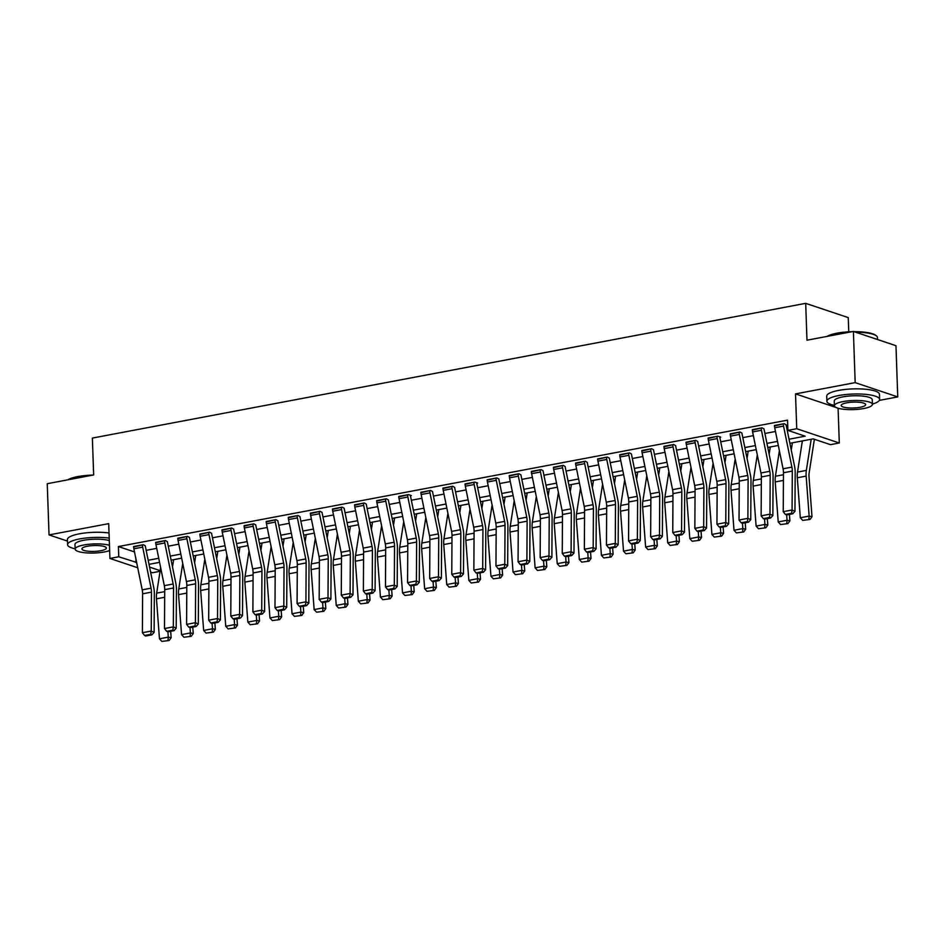 <?xml version="1.0" encoding="UTF-8"?>
<svg xmlns="http://www.w3.org/2000/svg" width="945" height="945" viewBox="0 0 945 945"><rect width="100%" height="100%" fill="white"/><g stroke="black" fill="none" stroke-linecap="round" stroke-linejoin="round"><path stroke-width="1.42" d="M160.059 571.288L152.488 572.729L150.598 572.091M848.764 331.813L848.267 317.614L805.695 303.345L92.374 438.078L93.661 474.945L47.25 483.71L49.034 534.905L67.473 541.083M805.695 303.345L806.983 340.2L853.394 331.435L895.966 345.705L897.75 396.912L855.178 382.63L795.513 393.9L796.729 428.723L839.302 442.992L830.466 444.658L813.208 438.882L789.866 443.288M879.346 400.385L897.75 396.912M838.085 408.24L839.302 442.992M853.394 331.435L855.178 382.63M789.04 439.224L805.152 436.177L787.894 430.388L787.528 420.147L118.397 546.541L134.497 551.939M146.168 550.344L156.716 548.348M168.269 546.163L178.818 544.178M190.37 541.993L200.907 539.997M212.46 537.823L223.008 535.827M234.561 533.641L245.109 531.657M256.662 529.472L267.211 527.475M278.763 525.302L289.3 523.306M300.853 521.12L311.401 519.136M322.954 516.95L333.502 514.954M345.055 512.781L355.603 510.784M367.144 508.599L377.693 506.614M389.245 504.429L399.794 502.433M411.347 500.248L421.895 498.263M433.448 496.078L443.996 494.081M455.537 491.908L466.086 489.912M477.638 487.726L488.187 485.742M499.74 483.556L510.288 481.56M521.841 479.387L532.389 477.39M543.93 475.205L554.479 473.221M566.031 471.035L576.58 469.039M588.133 466.865L598.681 464.869M610.234 462.684L620.782 460.699M632.323 458.514L642.872 456.518M654.424 454.344L664.973 452.348M676.525 450.163L687.074 448.166M698.627 445.993L709.163 443.996M720.716 441.811L731.265 439.827M742.817 437.641L753.366 435.645M764.918 433.471L775.467 431.475M787.02 429.29L787.846 429.136M783.547 426.089L774.711 427.754A7.383 3.863 79.3 0 1 774.439 425.486L783.275 423.821A7.383 3.863 79.3 0 0 783.547 426.089L791.898 467.125A10.549 5.516 -100.7 0 1 792.3 471.094L792.075 510.005L794.958 511.328L795.182 472.417A15.829 8.281 79.3 0 0 794.591 466.464L786.228 425.427A2.114 1.099 -100.7 0 1 786.145 424.777L784.161 423.655L774.463 425.959M761.446 430.258L752.61 431.924A7.383 3.863 79.3 0 1 752.338 429.668L761.174 427.99A7.383 3.863 79.3 0 0 761.446 430.258L769.809 471.295A10.549 5.516 -100.7 0 1 770.199 475.264L769.974 514.174L772.856 515.509L773.081 476.599A15.829 8.281 79.3 0 0 772.49 470.645L764.127 429.609A2.114 1.099 -100.7 0 1 764.056 428.959L762.06 427.825L752.362 430.129M739.344 434.428L730.509 436.106A7.383 3.863 79.3 0 1 730.237 433.838L739.073 432.172A7.383 3.863 79.3 0 0 739.344 434.428L747.708 475.465A10.549 5.516 -100.7 0 1 748.109 479.434L747.885 518.344L750.755 519.679L750.991 480.769A15.829 8.281 79.3 0 0 750.389 474.815L742.026 433.779A2.114 1.099 -100.7 0 1 741.955 433.129L739.959 431.995L730.261 434.31M717.255 438.61L708.407 440.276A7.383 3.863 79.3 0 1 708.136 438.007L716.983 436.342A7.383 3.863 79.3 0 0 717.255 438.61L725.606 479.647A10.549 5.516 -100.7 0 1 726.008 483.616L725.784 522.526L728.666 523.849L728.89 484.939A15.829 8.281 79.3 0 0 728.288 478.997L719.936 437.948A2.114 1.099 -100.7 0 1 719.854 437.311L720.74 437.133L717.857 436.177L708.159 438.48M695.154 442.78L686.318 444.445A7.383 3.863 79.3 0 1 686.046 442.189L694.882 440.512A7.383 3.863 79.3 0 0 695.154 442.78L703.505 483.816A10.549 5.516 -100.7 0 1 703.907 487.785L703.682 526.696L706.565 528.031L706.789 489.12A15.829 8.281 79.3 0 0 706.198 483.167L697.835 442.13A2.114 1.099 -100.7 0 1 697.753 441.48L695.768 440.346L686.07 442.662M673.053 446.95L664.217 448.627A7.383 3.863 79.3 0 1 663.945 446.359L672.781 444.693A7.383 3.863 79.3 0 0 673.053 446.95L681.416 487.998A10.549 5.516 -100.7 0 1 681.806 491.955L681.581 530.866L684.464 532.2L684.688 493.29A15.829 8.281 79.3 0 0 684.097 487.336L675.734 446.3A2.114 1.099 -100.7 0 1 675.663 445.65L673.667 444.516L663.969 446.831M650.951 451.131L642.116 452.797A7.383 3.863 79.3 0 1 641.844 450.529L650.68 448.863A7.383 3.863 79.3 0 0 650.951 451.131L659.315 492.168A10.549 5.516 -100.7 0 1 659.716 496.137L659.492 535.047L662.374 536.382L662.599 497.472A15.829 8.281 79.3 0 0 661.996 491.518L653.633 450.47A2.114 1.099 -100.7 0 1 653.562 449.832L651.566 448.698L641.868 451.001M628.862 455.301L620.014 456.967A7.383 3.863 79.3 0 1 619.743 454.71L628.59 453.033A7.383 3.863 79.3 0 0 628.862 455.301L637.214 496.338A10.549 5.516 -100.7 0 1 637.615 500.307L637.391 539.217L640.273 540.552L640.497 501.641A15.829 8.281 79.3 0 0 639.895 495.688L631.543 454.651A2.114 1.099 -100.7 0 1 631.461 454.002L629.476 452.868L619.778 455.183M606.761 459.471L597.925 461.148A7.383 3.863 79.3 0 1 597.653 458.88L606.489 457.215A7.383 3.863 79.3 0 0 606.761 459.471L615.112 500.519A10.549 5.516 -100.7 0 1 615.514 504.488L615.289 543.399L618.172 544.722L618.396 505.811A15.829 8.281 79.3 0 0 617.806 499.858L609.442 458.821A2.114 1.099 -100.7 0 1 609.36 458.171L607.375 457.049L597.677 459.353M584.66 463.652L575.824 465.318A7.383 3.863 79.3 0 1 575.552 463.05L584.388 461.384A7.383 3.863 79.3 0 0 584.66 463.652L593.023 504.689A10.549 5.516 -100.7 0 1 593.413 508.658L593.188 547.568L596.071 548.903L596.295 509.993A15.829 8.281 79.3 0 0 595.704 504.039L587.341 462.991A2.114 1.099 -100.7 0 1 587.27 462.353L585.274 461.219L575.576 463.522M562.558 467.822L553.723 469.488A7.383 3.863 79.3 0 1 553.451 467.232L562.287 465.554A7.383 3.863 79.3 0 0 562.558 467.822L570.922 508.859A10.549 5.516 -100.7 0 1 571.323 512.828L571.099 551.738L573.981 553.073L574.206 514.163A15.829 8.281 79.3 0 0 573.603 508.209L565.252 467.173A2.114 1.099 -100.7 0 1 565.169 466.523L563.173 465.389L553.475 467.704M540.469 471.992L531.622 473.669A7.383 3.863 79.3 0 1 531.35 471.401L540.197 469.736A7.383 3.863 79.3 0 0 540.469 471.992L548.821 513.04A10.549 5.516 -100.7 0 1 549.222 517.01L548.998 555.92L551.88 557.243L552.104 518.332A15.829 8.281 79.3 0 0 551.502 512.379L543.151 471.342A2.114 1.099 -100.7 0 1 543.068 470.693L541.083 469.57L531.385 471.874M518.368 476.174L509.532 477.839A7.383 3.863 79.3 0 1 509.26 475.583L518.096 473.906A7.383 3.863 79.3 0 0 518.368 476.174L526.731 517.21A10.549 5.516 -100.7 0 1 527.121 521.179L526.897 560.09L529.779 561.424L530.003 522.514A15.829 8.281 79.3 0 0 529.413 516.561L521.049 475.524A2.114 1.099 -100.7 0 1 520.967 474.874L518.982 473.74L509.284 476.044M496.267 480.343L487.431 482.021A7.383 3.863 79.3 0 1 487.159 479.753L495.995 478.087A7.383 3.863 79.3 0 0 496.267 480.343L504.63 521.38A10.549 5.516 -100.7 0 1 505.02 525.349L504.795 564.26L507.678 565.594L507.902 526.684A15.829 8.281 79.3 0 0 507.311 520.73L498.948 479.694A2.114 1.099 -100.7 0 1 498.877 479.044L496.881 477.91L487.183 480.225M474.166 484.525L465.33 486.191A7.383 3.863 79.3 0 1 465.058 483.923L473.906 482.257A7.383 3.863 79.3 0 0 474.166 484.525L482.529 525.562A10.549 5.516 -100.7 0 1 482.93 529.531L482.706 568.441L485.588 569.764L485.813 530.854A15.829 8.281 79.3 0 0 485.21 524.9L476.859 483.864A2.114 1.099 -100.7 0 1 476.776 483.226L477.662 483.049L474.78 482.092L465.082 484.395M452.076 488.695L443.229 490.36A7.383 3.863 79.3 0 1 442.957 488.104L451.804 486.427A7.383 3.863 79.3 0 0 452.076 488.695L460.428 529.732A10.549 5.516 -100.7 0 1 460.829 533.701L460.605 572.611L463.487 573.946L463.711 535.035A15.829 8.281 79.3 0 0 463.109 529.082L454.758 488.045A2.114 1.099 -100.7 0 1 454.675 487.396L452.69 486.262L442.992 488.577M429.975 492.865L421.139 494.542A7.383 3.863 79.3 0 1 420.868 492.274L429.703 490.609A7.383 3.863 79.3 0 0 429.975 492.865L438.338 533.901A10.549 5.516 -100.7 0 1 438.728 537.87L438.504 576.781L441.386 578.116L441.61 539.205A15.829 8.281 79.3 0 0 441.02 533.252L432.656 492.215A2.114 1.099 -100.7 0 1 432.586 491.565L430.589 490.431L420.891 492.747M407.874 497.046L399.038 498.712A7.383 3.863 79.3 0 1 398.766 496.444L407.602 494.778A7.383 3.863 79.3 0 0 407.874 497.046L416.237 538.083A10.549 5.516 -100.7 0 1 416.639 542.052L416.402 580.962L419.285 582.285L419.509 543.375A15.829 8.281 79.3 0 0 418.918 537.433L410.555 496.385A2.114 1.099 -100.7 0 1 410.484 495.747L411.37 495.57L408.488 494.613L398.79 496.916M385.773 501.216L376.937 502.882A7.383 3.863 79.3 0 1 376.665 500.626L385.513 498.948A7.383 3.863 79.3 0 0 385.773 501.216L394.136 542.253A10.549 5.516 -100.7 0 1 394.537 546.222L394.313 585.132L397.195 586.467L397.42 547.557A15.829 8.281 79.3 0 0 396.817 541.603L388.466 500.566A2.114 1.099 -100.7 0 1 388.383 499.917L386.387 498.783L376.689 501.098M363.683 505.386L354.836 507.063A7.383 3.863 79.3 0 1 354.576 504.795L363.412 503.13A7.383 3.863 79.3 0 0 363.683 505.386L372.035 546.434A10.549 5.516 -100.7 0 1 372.436 550.403L372.212 589.314L375.094 590.637L375.319 551.726A15.829 8.281 79.3 0 0 374.716 545.773L366.365 504.736A2.114 1.099 -100.7 0 1 366.282 504.087L364.297 502.964L354.599 505.268M341.582 509.568L332.746 511.233A7.383 3.863 79.3 0 1 332.475 508.965L341.31 507.3A7.383 3.863 79.3 0 0 341.582 509.568L349.945 550.604A10.549 5.516 -100.7 0 1 350.335 554.573L350.111 593.484L352.993 594.818L353.217 555.908A15.829 8.281 79.3 0 0 352.627 549.955L344.263 508.906A2.114 1.099 -100.7 0 1 344.193 508.268L342.196 507.134L332.498 509.438M319.481 513.737L310.645 515.403A7.383 3.863 79.3 0 1 310.373 513.147L319.209 511.469A7.383 3.863 79.3 0 0 319.481 513.737L327.844 554.774A10.549 5.516 -100.7 0 1 328.246 558.743L328.01 597.653L330.892 598.988L331.128 560.078A15.829 8.281 79.3 0 0 330.526 554.124L322.162 513.088A2.114 1.099 -100.7 0 1 322.091 512.438L320.095 511.304L310.397 513.619M297.391 517.907L288.544 519.585A7.383 3.863 79.3 0 1 288.272 517.317L297.12 515.651A7.383 3.863 79.3 0 0 297.391 517.907L305.743 558.956A10.549 5.516 -100.7 0 1 306.145 562.925L305.92 601.835L308.802 603.158L309.027 564.248A15.829 8.281 79.3 0 0 308.424 558.294L300.073 517.258A2.114 1.099 -100.7 0 1 299.99 516.608L297.994 515.486L288.296 517.789M275.29 522.089L266.443 523.754A7.383 3.863 79.3 0 1 266.183 521.486L275.019 519.821A7.383 3.863 79.3 0 0 275.29 522.089L283.642 563.125A10.549 5.516 -100.7 0 1 284.043 567.094L283.819 606.005L286.701 607.34L286.926 568.429A15.829 8.281 79.3 0 0 286.335 562.476L277.972 521.439A2.114 1.099 -100.7 0 1 277.889 520.789L275.905 519.655L266.207 521.959M253.189 526.259L244.353 527.936A7.383 3.863 79.3 0 1 244.082 525.668L252.917 523.991A7.383 3.863 79.3 0 0 253.189 526.259L261.552 567.295A10.549 5.516 -100.7 0 1 261.942 571.264L261.718 610.175L264.6 611.509L264.824 572.599A15.829 8.281 79.3 0 0 264.234 566.646L255.871 525.609A2.114 1.099 -100.7 0 1 255.8 524.959L253.803 523.825L244.105 526.141M231.088 530.44L222.252 532.106A7.383 3.863 79.3 0 1 221.98 529.838L230.816 528.172A7.383 3.863 79.3 0 0 231.088 530.44L239.451 571.477A10.549 5.516 -100.7 0 1 239.853 575.446L239.617 614.356L242.499 615.679L242.735 576.769A15.829 8.281 79.3 0 0 242.133 570.815L233.769 529.779A2.114 1.099 -100.7 0 1 233.698 529.129L231.702 528.007L222.004 530.31M208.999 534.61L200.151 536.276A7.383 3.863 79.3 0 1 199.879 534.019L208.727 532.342A7.383 3.863 79.3 0 0 208.999 534.61L217.35 575.647A10.549 5.516 -100.7 0 1 217.752 579.616L217.527 618.526L220.409 619.861L220.634 580.951A15.829 8.281 79.3 0 0 220.031 574.997L211.68 533.96A2.114 1.099 -100.7 0 1 211.597 533.311L209.601 532.177L199.903 534.48M186.897 538.78L178.062 540.457A7.383 3.863 79.3 0 1 177.79 538.189L186.626 536.524A7.383 3.863 79.3 0 0 186.897 538.78L195.249 579.817A10.549 5.516 -100.7 0 1 195.65 583.786L195.426 622.696L198.308 624.031L198.533 585.12A15.829 8.281 79.3 0 0 197.942 579.167L189.579 538.13A2.114 1.099 -100.7 0 1 189.496 537.481L187.512 536.347L177.814 538.662M164.796 542.962L155.96 544.627A7.383 3.863 79.3 0 1 155.689 542.359L164.524 540.694A7.383 3.863 79.3 0 0 164.796 542.962L173.159 583.998A10.549 5.516 -100.7 0 1 173.549 587.967L173.325 626.878L176.207 628.201L176.431 589.29A15.829 8.281 79.3 0 0 175.841 583.348L167.478 542.3A2.114 1.099 -100.7 0 1 167.407 541.662L165.41 540.528L155.712 542.832M142.695 547.131L133.859 548.797A7.383 3.863 79.3 0 1 133.588 546.541L142.423 544.863A7.383 3.863 79.3 0 0 142.695 547.131L151.058 588.168A10.549 5.516 -100.7 0 1 151.46 592.137L151.235 631.047L154.118 632.382L154.342 593.472A15.829 8.281 79.3 0 0 153.74 587.518L145.376 546.482A2.114 1.099 -100.7 0 1 145.306 545.832L143.309 544.698L133.611 547.013M137.722 567.768L109.915 558.448L108.699 523.636L49.034 534.905M109.915 558.448L118.763 556.782L136.635 562.452M118.397 546.541L118.763 556.782M787.894 430.388L796.729 428.723M149.582 567.118L160.166 570.662M778.314 445.461L767.765 447.457M756.213 449.643L745.664 451.627M734.111 453.813L723.575 455.809M712.022 457.994L701.473 459.979M689.921 462.164L679.372 464.16M667.82 466.334L657.271 468.33M645.718 470.515L635.182 472.5M623.629 474.685L613.081 476.682M601.528 478.855L590.979 480.851M579.427 483.037L568.878 485.021M557.337 487.207L546.789 489.203M535.236 491.376L524.688 493.373M513.135 495.558L502.586 497.542M491.034 499.728L480.485 501.724M468.944 503.898L458.396 505.894M446.843 508.079L436.295 510.076M424.742 512.249L414.193 514.245M402.641 516.431L392.092 518.415M380.551 520.601L370.003 522.597M358.45 524.77L347.902 526.767M336.349 528.952L325.801 530.936M314.248 533.122L303.711 535.118M292.159 537.292L281.61 539.288M270.057 541.473L259.509 543.458M247.956 545.643L237.408 547.639M225.855 549.813L215.318 551.809M203.766 553.994L193.217 555.979M181.664 558.164L171.116 560.161M159.563 562.346L149.015 564.33M148.188 560.267L158.736 558.271M170.289 556.097L180.838 554.101M192.39 551.915L202.939 549.931M214.48 547.746L225.028 545.749M236.581 543.576L247.129 541.579M258.682 539.394L269.23 537.41M280.783 535.224L291.332 533.228M302.872 531.055L313.421 529.058M324.974 526.873L335.522 524.888M347.075 522.703L357.623 520.707M369.176 518.521L379.725 516.537M391.265 514.352L401.814 512.355M413.367 510.182L423.915 508.186M435.468 506L446.016 504.016M457.569 501.83L468.106 499.834M479.658 497.661L490.207 495.664M501.76 493.479L512.308 491.494M523.861 489.309L534.409 487.313M545.962 485.139L556.499 483.143M568.051 480.958L578.6 478.973M590.153 476.788L600.701 474.792M612.254 472.606L622.802 470.622M634.355 468.436L644.892 466.44M656.444 464.267L666.993 462.27M678.545 460.085L689.094 458.101M700.647 455.915L711.195 453.919M722.736 451.745L733.285 449.749M744.837 447.564L755.386 445.579M766.938 443.394L777.487 441.398M135.879 558.731L136.021 562.57M795.513 393.9L836.301 407.579M774.711 427.754L783.062 468.791A10.549 5.516 -100.7 0 1 783.464 472.76L783.24 511.67L792.075 510.005L791.603 513.265L785.413 514.434L786.559 514.966L792.749 513.796L791.603 513.265M792.749 513.796L794.958 511.328M783.24 511.67L785.413 514.434M802.683 520.376L810.019 519.443L802.683 520.376L800.297 517.754L797.32 477.768A15.829 8.281 -100.7 0 1 797.509 472.087L802.364 440.925M800.297 517.754L809.144 516.088L806.156 476.103A15.829 8.281 -100.7 0 1 806.345 470.409L811.2 439.26M808.873 519.207L809.144 516.088L811.991 516.679L810.019 519.443M814.377 439.271L809.144 472.902A10.549 5.516 79.3 0 0 809.014 476.693L811.991 516.679M752.61 431.924L760.961 472.961A10.549 5.516 -100.7 0 1 761.363 476.93L761.138 515.84L769.974 514.174L769.502 517.447L763.312 518.616L764.47 519.148L770.659 517.978L769.502 517.447M770.659 517.978L772.856 515.509M761.138 515.84L763.312 518.616M730.509 436.106L738.872 477.142A10.549 5.516 -100.7 0 1 739.262 481.111L739.037 520.022L747.885 518.344L747.4 521.616L741.211 522.786L742.368 523.317L748.558 522.148L747.4 521.616M748.558 522.148L750.755 519.679M739.037 520.022L741.211 522.786M708.407 440.276L716.771 481.312A10.549 5.516 -100.7 0 1 717.172 485.281L716.936 524.191L725.784 522.526L725.299 525.786L719.121 526.956L720.267 527.487L726.457 526.33L725.299 525.786M726.457 526.33L728.666 523.849M716.936 524.191L719.121 526.956M780.582 524.546L787.917 523.613L780.582 524.546L778.207 521.935L775.219 481.95A15.829 8.281 -100.7 0 1 775.408 476.256L779.389 450.73M778.207 521.935L787.043 520.258L786.642 514.954M786.772 523.376L787.043 520.258L789.902 520.849L787.917 523.613M789.418 514.434L789.902 520.849M792.382 442.815L791.248 450.068M758.492 528.727L765.816 527.794L758.492 528.727L756.106 526.105L753.118 486.12A15.829 8.281 -100.7 0 1 753.319 480.426L757.288 454.899M756.106 526.105L764.942 524.44L764.552 519.124M764.67 527.558L764.942 524.44L767.801 525.03L765.816 527.794M767.316 518.604L767.801 525.03M770.281 446.985L769.147 454.25M736.391 532.897L743.715 531.964L736.391 532.897L734.005 530.275L731.028 490.29A15.829 8.281 -100.7 0 1 731.217 484.608L735.186 459.081M734.005 530.275L742.841 528.609L742.451 523.306M742.581 531.728L742.841 528.609L745.699 529.2L743.715 531.964M745.227 522.774L745.699 529.2M748.18 451.155L747.046 458.419M686.318 444.445L694.669 485.482A10.549 5.516 -100.7 0 1 695.071 489.451L694.847 528.361L703.682 526.696L703.21 529.968L697.02 531.137L698.166 531.669L704.356 530.499L703.21 529.968M704.356 530.499L706.565 528.031M694.847 528.361L697.02 531.137M714.29 537.067L721.626 536.134L714.29 537.067L711.904 534.457L708.927 494.471A15.829 8.281 -100.7 0 1 709.116 488.778L713.085 463.251M711.904 534.457L720.751 532.779L720.35 527.475M720.48 535.898L720.751 532.779L723.598 533.37L721.626 536.134M723.126 526.956L723.598 533.37M726.079 455.336L724.957 462.601M827.147 336.396A25.751 6.166 -2 0 1 837.034 333.172A25.751 6.166 -2 0 1 852.083 331.683M854.044 331.66A25.751 6.166 -2 0 1 875.956 335.487L876.594 336.042A26.377 6.32 178 0 0 855.414 332.12M877.527 339.527L877.456 337.578A26.377 6.32 178 0 0 876.594 336.042M849.023 332.262A26.377 6.32 178 0 0 836.715 333.668A26.377 6.32 178 0 0 827.903 336.255M872.389 404.058A26.377 6.32 178 0 0 879.618 399.416A26.377 6.32 178 0 0 865.726 394.36A26.377 6.32 178 0 0 838.876 395.518A26.377 6.32 178 0 0 826.887 401.259A26.377 6.32 178 0 0 834.423 405.381M879.618 399.416L879.441 394.301A26.377 6.32 178 0 0 865.549 389.245A26.377 6.32 178 0 0 838.687 390.403A26.377 6.32 178 0 0 826.71 396.144L826.887 401.259M834.435 405.712L834.27 400.999A18.994 4.548 -2 0 1 842.893 396.865A18.994 4.548 -2 0 1 862.23 396.038A18.994 4.548 -2 0 1 872.235 399.676L872.4 404.389A18.994 4.548 178 0 0 862.395 400.751A18.994 4.548 178 0 0 843.058 401.578A18.994 4.548 178 0 0 834.435 405.712A18.994 4.548 178 0 0 844.44 409.35A18.994 4.548 178 0 0 863.777 408.523A18.994 4.548 178 0 0 872.4 404.389M846.744 402.818A12.238 2.929 178 0 0 841.18 405.476A12.238 2.929 178 0 0 847.63 407.827A12.238 2.929 178 0 0 860.092 407.283A12.238 2.929 178 0 0 865.655 404.625A12.238 2.929 178 0 0 859.206 402.275A12.238 2.929 178 0 0 846.744 402.818M67.863 479.812A25.751 6.166 -2 0 1 77.75 476.599A25.751 6.166 -2 0 1 92.799 475.099M89.728 475.678A26.377 6.32 178 0 0 77.419 477.095A26.377 6.32 178 0 0 68.607 479.67M109.207 538.107A26.377 6.32 178 0 0 79.581 538.933A26.377 6.32 178 0 0 67.603 544.686A26.377 6.32 178 0 0 75.127 548.809M109.029 532.98A26.377 6.32 178 0 0 79.404 533.819A26.377 6.32 178 0 0 67.414 539.56L67.603 544.686M109.455 545.289A18.994 4.548 178 0 0 83.774 545.005A18.994 4.548 178 0 0 75.139 549.139L74.974 544.426A18.994 4.548 -2 0 1 83.609 540.292A18.994 4.548 -2 0 1 109.289 540.575M75.139 549.139A18.994 4.548 178 0 0 85.144 552.778A18.994 4.548 178 0 0 104.482 551.939A18.994 4.548 178 0 0 109.644 550.581M87.448 546.234A12.238 2.929 178 0 0 81.896 548.903A12.238 2.929 178 0 0 88.346 551.242A12.238 2.929 178 0 0 100.796 550.711A12.238 2.929 178 0 0 106.36 548.041A12.238 2.929 178 0 0 99.91 545.702A12.238 2.929 178 0 0 87.448 546.234M664.217 448.627L672.568 489.664A10.549 5.516 -100.7 0 1 672.97 493.633L672.745 532.543L681.581 530.866L681.109 534.138L674.919 535.307L676.077 535.839L682.266 534.669L681.109 534.138M682.266 534.669L684.464 532.2M672.745 532.543L674.919 535.307M642.116 452.797L650.479 493.833A10.549 5.516 -100.7 0 1 650.869 497.802L650.644 536.713L659.492 535.047L659.008 538.319L652.818 539.489L653.975 540.02L660.165 538.851L659.008 538.319M660.165 538.851L662.374 536.382M650.644 536.713L652.818 539.489M620.014 456.967L628.378 498.015A10.549 5.516 -100.7 0 1 628.779 501.984L628.555 540.894L637.391 539.217L636.906 542.489L630.728 543.659L631.874 544.19L638.064 543.021L636.906 542.489M638.064 543.021L640.273 540.552M628.555 540.894L630.728 543.659M597.925 461.148L606.277 502.185A10.549 5.516 -100.7 0 1 606.678 506.154L606.454 545.064L615.289 543.399L614.817 546.659L608.627 547.828L609.785 548.36L615.963 547.19L614.817 546.659M615.963 547.19L618.172 544.722M606.454 545.064L608.627 547.828M575.824 465.318L584.175 506.355A10.549 5.516 -100.7 0 1 584.577 510.324L584.353 549.234L593.188 547.568L592.716 550.84L586.526 552.01L587.684 552.541L593.873 551.372L592.716 550.84M593.873 551.372L596.071 548.903M584.353 549.234L586.526 552.01M692.189 541.249L699.524 540.316L692.189 541.249L689.815 538.626L686.826 498.641A15.829 8.281 -100.7 0 1 687.015 492.947L690.996 467.421M689.815 538.626L698.65 536.961L698.249 531.657M698.379 540.079L698.65 536.961L701.509 537.551L699.524 540.316M701.025 531.125L701.509 537.551M703.99 459.506L702.856 466.771M670.099 545.419L677.423 544.485L670.099 545.419L667.713 542.796L664.725 502.811A15.829 8.281 -100.7 0 1 664.926 497.129L668.895 471.602M667.713 542.796L676.549 541.131L676.159 535.827M676.277 544.249L676.549 541.131L679.408 541.721L677.423 544.485M678.923 535.307L679.408 541.721M681.888 463.676L680.754 470.941M647.998 549.588L655.322 548.667L647.998 549.588L645.612 546.978L642.635 506.992A15.829 8.281 -100.7 0 1 642.824 501.299L646.793 475.772M645.612 546.978L654.448 545.3L654.058 539.997M654.188 548.431L654.448 545.3L657.307 545.903L655.322 548.667M656.834 539.477L657.307 545.903M659.787 467.858L658.653 475.122M625.897 553.77L633.233 552.837L625.897 553.77L623.511 551.148L620.534 511.162A15.829 8.281 -100.7 0 1 620.723 505.481L624.692 479.954M623.511 551.148L632.359 549.482L631.957 544.178M632.087 552.601L632.359 549.482L635.205 550.073L633.233 552.837M634.733 543.647L635.205 550.073M637.686 472.027L636.564 479.292M603.796 557.94L611.131 557.007L603.796 557.94L601.422 555.317L598.433 515.332A15.829 8.281 -100.7 0 1 598.622 509.65L602.603 484.123M601.422 555.317L610.257 553.652L609.856 548.348M609.986 556.77L610.257 553.652L613.116 554.242L611.131 557.007M612.632 547.828L613.116 554.242M615.597 476.197L614.463 483.462M553.723 469.488L562.086 510.536A10.549 5.516 -100.7 0 1 562.476 514.505L562.251 553.416L571.099 551.738L570.615 555.01L564.425 556.18L565.582 556.711L571.772 555.542L570.615 555.01M571.772 555.542L573.981 553.073M562.251 553.416L564.425 556.18M581.707 562.121L589.03 561.188L581.707 562.121L579.32 559.499L576.344 519.514A15.829 8.281 -100.7 0 1 576.533 513.82L580.502 488.293M579.32 559.499L588.156 557.822L587.766 552.518M587.885 560.952L588.156 557.822L591.015 558.424L589.03 561.188M590.53 551.998L591.015 558.424M593.495 480.379L592.361 487.644M531.622 473.669L539.985 514.706A10.549 5.516 -100.7 0 1 540.386 518.675L540.162 557.585L548.998 555.92L548.525 559.18L542.335 560.35L543.481 560.881L549.671 559.712L548.525 559.18M549.671 559.712L551.88 557.243M540.162 557.585L542.335 560.35M559.605 566.291L566.929 565.358L559.605 566.291L557.219 563.669L554.242 523.684A15.829 8.281 -100.7 0 1 554.432 518.002L558.4 492.475M557.219 563.669L566.055 562.003L565.665 556.699M565.795 565.122L566.055 562.003L568.914 562.594L566.929 565.358M568.441 556.168L568.914 562.594M571.394 484.549L570.26 491.813M509.532 477.839L517.884 518.876A10.549 5.516 -100.7 0 1 518.285 522.845L518.061 561.755L526.897 560.09L526.424 563.362L520.234 564.531L521.392 565.063L527.57 563.893L526.424 563.362M527.57 563.893L529.779 561.424M518.061 561.755L520.234 564.531M537.504 570.461L544.84 569.528L537.504 570.461L535.118 567.851L532.141 527.865A15.829 8.281 -100.7 0 1 532.33 522.172L536.311 496.645M535.118 567.851L543.966 566.173L543.564 560.869M543.694 569.292L543.966 566.173L546.812 566.764L544.84 569.528M546.34 560.35L546.812 566.764M549.293 488.73L548.171 495.983M487.431 482.021L495.782 523.058A10.549 5.516 -100.7 0 1 496.184 527.026L495.96 565.937L504.795 564.26L504.323 567.532L498.133 568.701L499.291 569.233L505.481 568.063L504.323 567.532M505.481 568.063L507.678 565.594M495.96 565.937L498.133 568.701M515.403 574.643L522.739 573.709L515.403 574.643L513.029 572.02L510.04 532.035A15.829 8.281 -100.7 0 1 510.229 526.341L514.21 500.815M513.029 572.02L521.864 570.355L521.463 565.039M521.593 573.473L521.864 570.355L524.723 570.945L522.739 573.709M524.239 564.519L524.723 570.945M527.204 492.9L526.07 500.165M465.33 486.191L473.693 527.227A10.549 5.516 -100.7 0 1 474.083 531.196L473.858 570.107L482.706 568.441L482.222 571.701L476.032 572.871L477.19 573.402L483.379 572.245L482.222 571.701M483.379 572.245L485.588 569.764M473.858 570.107L476.032 572.871M493.314 578.812L500.637 577.879L493.314 578.812L490.928 576.19L487.951 536.205A15.829 8.281 -100.7 0 1 488.14 530.523L492.109 504.996M490.928 576.19L499.763 574.525L499.373 569.221M499.492 577.643L499.763 574.525L502.622 575.115L500.637 577.879M502.138 568.689L502.622 575.115M505.102 497.07L503.968 504.335M443.229 490.36L451.592 531.397A10.549 5.516 -100.7 0 1 451.993 535.366L451.769 574.276L460.605 572.611L460.132 575.883L453.943 577.052L455.088 577.584L461.278 576.415L460.132 575.883M461.278 576.415L463.487 573.946M451.769 574.276L453.943 577.052M471.212 582.982L478.536 582.049L471.212 582.982L468.826 580.372L465.85 540.386A15.829 8.281 -100.7 0 1 466.039 534.693L470.008 509.166M468.826 580.372L477.662 578.694L477.272 573.391M477.402 581.813L477.662 578.694L480.521 579.285L478.536 582.049M480.048 572.871L480.521 579.285M483.001 501.252L481.867 508.505M421.139 494.542L429.491 535.579A10.549 5.516 -100.7 0 1 429.892 539.548L429.668 578.458L438.504 576.781L438.031 580.053L431.841 581.222L432.999 581.754L439.177 580.584L438.031 580.053M439.177 580.584L441.386 578.116M429.668 578.458L431.841 581.222M399.038 498.712L407.401 539.749A10.549 5.516 -100.7 0 1 407.791 543.718L407.567 582.628L416.402 580.962L415.93 584.234L409.74 585.392L410.898 585.935L417.088 584.766L415.93 584.234M417.088 584.766L419.285 582.285M407.567 582.628L409.74 585.392M376.937 502.882L385.3 543.93A10.549 5.516 -100.7 0 1 385.69 547.887L385.465 586.798L394.313 585.132L393.829 588.404L387.651 589.574L388.797 590.105L394.986 588.936L393.829 588.404M394.986 588.936L397.195 586.467M385.465 586.798L387.651 589.574M354.836 507.063L363.199 548.1A10.549 5.516 -100.7 0 1 363.601 552.069L363.376 590.979L372.212 589.314L371.739 592.574L365.55 593.743L366.695 594.275L372.885 593.106L371.739 592.574M372.885 593.106L375.094 590.637M363.376 590.979L365.55 593.743M332.746 511.233L341.098 552.27A10.549 5.516 -100.7 0 1 341.499 556.239L341.275 595.149L350.111 593.484L349.638 596.756L343.448 597.925L344.606 598.457L350.784 597.287L349.638 596.756M350.784 597.287L352.993 594.818M341.275 595.149L343.448 597.925M310.645 515.403L319.008 556.451A10.549 5.516 -100.7 0 1 319.398 560.42L319.174 599.331L328.01 597.653L327.537 600.925L321.347 602.095L322.505 602.626L328.695 601.457L327.537 600.925M328.695 601.457L330.892 598.988M319.174 599.331L321.347 602.095M288.544 519.585L296.907 560.621A10.549 5.516 -100.7 0 1 297.309 564.59L297.073 603.501L305.92 601.835L305.436 605.095L299.258 606.265L300.404 606.796L306.593 605.627L305.436 605.095M306.593 605.627L308.802 603.158M297.073 603.501L299.258 606.265M266.443 523.754L274.806 564.791A10.549 5.516 -100.7 0 1 275.208 568.76L274.983 607.67L283.819 606.005L283.346 609.277L277.157 610.446L278.302 610.978L284.492 609.808L283.346 609.277M284.492 609.808L286.701 607.34M274.983 607.67L277.157 610.446M449.111 587.164L456.447 586.231L449.111 587.164L446.725 584.542L443.748 544.556A15.829 8.281 -100.7 0 1 443.937 538.863L447.918 513.336M446.725 584.542L455.573 582.876L455.171 577.572M455.301 585.994L455.573 582.876L458.431 583.467L456.447 586.231M457.947 577.041L458.431 583.467M460.9 505.421L459.778 512.686M427.01 591.334L434.346 590.401L427.01 591.334L424.636 588.711L421.647 548.726A15.829 8.281 -100.7 0 1 421.836 543.044L425.817 517.517M424.636 588.711L433.471 587.046L433.07 581.742M433.2 590.164L433.471 587.046L436.33 587.636L434.346 590.401M435.846 581.222L436.33 587.636M438.811 509.591L437.677 516.856M404.921 595.504L412.244 594.582L404.921 595.504L402.535 592.893L399.558 552.908A15.829 8.281 -100.7 0 1 399.747 547.214L403.716 521.687M402.535 592.893L411.37 591.216L410.981 585.912M411.11 594.334L411.37 591.216L414.229 591.818L412.244 594.582M413.756 585.392L414.229 591.818M416.71 513.773L415.576 521.038M382.819 599.685L390.143 598.752L382.819 599.685L380.433 597.063L377.457 557.077A15.829 8.281 -100.7 0 1 377.646 551.396L381.615 525.857M380.433 597.063L389.269 595.397L388.879 590.093M389.009 598.516L389.269 595.397L392.128 595.988L390.143 598.752M391.655 589.562L392.128 595.988M394.608 517.943L393.486 525.207M360.718 603.855L368.054 602.922L360.718 603.855L358.332 601.233L355.355 561.247A15.829 8.281 -100.7 0 1 355.544 555.565L359.525 530.039M358.332 601.233L367.18 599.567L366.778 594.263M366.908 602.686L367.18 599.567L370.038 600.158L368.054 602.922M369.554 593.743L370.038 600.158M372.507 522.112L371.385 529.377M338.617 608.037L345.953 607.103L338.617 608.037L336.243 605.414L333.254 565.429A15.829 8.281 -100.7 0 1 333.455 559.735L337.424 534.208M336.243 605.414L345.079 603.737L344.689 598.433M344.807 606.867L345.079 603.737L347.937 604.339L345.953 607.103M347.453 597.913L347.937 604.339M350.418 526.294L349.284 533.559M316.528 612.206L323.851 611.273L316.528 612.206L314.142 609.584L311.165 569.599A15.829 8.281 -100.7 0 1 311.354 563.917L315.323 538.39M314.142 609.584L322.977 607.918L322.588 602.615M322.717 611.037L322.977 607.918L325.836 608.509L323.851 611.273M325.363 602.083L325.836 608.509M328.317 530.464L327.183 537.729M294.427 616.376L301.762 615.443L294.427 616.376L292.04 613.766L289.064 573.78A15.829 8.281 -100.7 0 1 289.253 568.087L293.222 542.56M292.04 613.766L300.888 612.088L300.486 606.784M300.616 615.207L300.888 612.088L303.735 612.679L301.762 615.443M303.262 606.265L303.735 612.679M306.215 534.634L305.093 541.898M244.353 527.936L252.705 568.973A10.549 5.516 -100.7 0 1 253.106 572.942L252.882 611.852L261.718 610.175L261.245 613.447L255.055 614.616L256.213 615.148L262.391 613.978L261.245 613.447M262.391 613.978L264.6 611.509M252.882 611.852L255.055 614.616M272.325 620.558L279.661 619.625L272.325 620.558L269.951 617.935L266.962 577.95A15.829 8.281 -100.7 0 1 267.151 572.257L271.132 546.73M269.951 617.935L278.787 616.27L278.385 610.954M278.515 619.388L278.787 616.27L281.645 616.861L279.661 619.625M281.161 610.435L281.645 616.861M284.126 538.815L282.992 546.08M222.252 532.106L230.615 573.142A10.549 5.516 -100.7 0 1 231.005 577.111L230.781 616.022L239.617 614.356L239.144 617.617L232.954 618.786L234.112 619.318L240.302 618.148L239.144 617.617M240.302 618.148L242.499 615.679M230.781 616.022L232.954 618.786M250.236 624.728L257.56 623.794L250.236 624.728L247.85 622.105L244.861 582.12A15.829 8.281 -100.7 0 1 245.062 576.438L249.031 550.911M247.85 622.105L256.686 620.44L256.296 615.136M256.414 623.558L256.686 620.44L259.544 621.03L257.56 623.794M259.06 614.604L259.544 621.03M262.025 542.985L260.891 550.25M200.151 536.276L208.514 577.312A10.549 5.516 -100.7 0 1 208.916 581.281L208.68 620.192L217.527 618.526L217.043 621.798L210.865 622.968L212.011 623.499L218.2 622.33L217.043 621.798M218.2 622.33L220.409 619.861M208.68 620.192L210.865 622.968M228.135 628.897L235.459 627.964L228.135 628.897L225.749 626.287L222.772 586.302A15.829 8.281 -100.7 0 1 222.961 580.608L226.93 555.081M225.749 626.287L234.584 624.61L234.195 619.306M234.325 627.728L234.584 624.61L237.443 625.2L235.459 627.964M236.971 618.786L237.443 625.2M239.924 547.167L238.79 554.42M178.062 540.457L186.413 581.494A10.549 5.516 -100.7 0 1 186.815 585.463L186.59 624.373L195.426 622.696L194.953 625.968L188.764 627.137L189.91 627.669L196.099 626.5L194.953 625.968M196.099 626.5L198.308 624.031M186.59 624.373L188.764 627.137M206.034 633.079L213.369 632.146L206.034 633.079L203.647 630.457L200.671 590.471A15.829 8.281 -100.7 0 1 200.86 584.778L204.829 559.251M203.647 630.457L212.495 628.791L212.093 623.476M212.223 631.91L212.495 628.791L215.342 629.382L213.369 632.146M214.869 622.956L215.342 629.382M217.822 551.337L216.7 558.601M155.96 544.627L164.312 585.664A10.549 5.516 -100.7 0 1 164.713 589.633L164.489 628.543L173.325 626.878L172.852 630.15L166.663 631.307L167.82 631.851L174.01 630.681L172.852 630.15M174.01 630.681L176.207 628.201M164.489 628.543L166.663 631.307M183.932 637.249L191.268 636.316L183.932 637.249L181.558 634.627L178.57 594.641A15.829 8.281 -100.7 0 1 178.759 588.959L182.739 563.433M181.558 634.627L190.394 632.961L189.992 627.657M190.122 636.079L190.394 632.961L193.252 633.552L191.268 636.316M192.768 627.137L193.252 633.552M195.733 555.506L194.599 562.771M133.859 548.797L142.222 589.845A10.549 5.516 -100.7 0 1 142.612 593.803L142.388 632.713L151.235 631.047L150.751 634.319L144.561 635.489L145.719 636.02L151.909 634.851L150.751 634.319M151.909 634.851L154.118 632.382M142.388 632.713L144.561 635.489M161.843 641.419L169.167 640.497L161.843 641.419L159.457 638.808L156.468 598.823A15.829 8.281 -100.7 0 1 156.669 593.129L160.638 567.602M159.457 638.808L168.293 637.131L167.903 631.827M168.021 640.249L168.293 637.131L171.151 637.733L169.167 640.497M170.667 631.307L171.151 637.733M173.632 559.688L172.498 566.953M791.898 467.125L783.062 468.791M792.3 471.094L783.464 472.76M797.32 477.768L806.156 476.103M797.509 472.087L806.345 470.409M769.809 471.295L760.961 472.961M770.199 475.264L761.363 476.93M747.708 475.465L738.872 477.142M748.109 479.434L739.262 481.111M725.606 479.647L716.771 481.312M726.008 483.616L717.172 485.281M775.219 481.95L783.417 480.403M775.408 476.256L783.452 474.733M753.118 486.12L761.316 484.572M753.319 480.426L761.351 478.914M731.028 490.29L739.226 488.742M731.217 484.608L739.25 483.084M703.505 483.816L694.669 485.482M703.907 487.785L695.071 489.451M708.927 494.471L717.125 492.924M709.116 488.778L717.16 487.266M681.416 487.998L672.568 489.664M681.806 491.955L672.97 493.633M659.315 492.168L650.479 493.833M659.716 496.137L650.869 497.802M637.214 496.338L628.378 498.015M637.615 500.307L628.779 501.984M615.112 500.519L606.277 502.185M615.514 504.488L606.678 506.154M593.023 504.689L584.175 506.355M593.413 508.658L584.577 510.324M686.826 498.641L695.024 497.094M687.015 492.947L695.059 491.435M664.725 502.811L672.923 501.263M664.926 497.129L672.958 495.605M642.635 506.992L650.833 505.445M642.824 501.299L650.857 499.787M620.534 511.162L628.732 509.615M620.723 505.481L628.768 503.957M598.433 515.332L606.631 513.785M598.622 509.65L606.666 508.126M570.922 508.859L562.086 510.536M571.323 512.828L562.476 514.505M576.344 519.514L584.53 517.966M576.533 513.82L584.565 512.308M548.821 513.04L539.985 514.706M549.222 517.01L540.386 518.675M554.242 523.684L562.44 522.136M554.432 518.002L562.464 516.478M526.731 517.21L517.884 518.876M527.121 521.179L518.285 522.845M532.141 527.865L540.339 526.306M532.33 522.172L540.375 520.648M504.63 521.38L495.782 523.058M505.02 525.349L496.184 527.026M510.04 532.035L518.238 530.488M510.229 526.341L518.273 524.829M482.529 525.562L473.693 527.227M482.93 529.531L474.083 531.196M487.951 536.205L496.137 534.657M488.14 530.523L496.172 528.999M460.428 529.732L451.592 531.397M460.829 533.701L451.993 535.366M465.85 540.386L474.047 538.839M466.039 534.693L474.071 533.181M438.338 533.901L429.491 535.579M438.728 537.87L429.892 539.548M416.237 538.083L407.401 539.749M416.639 542.052L407.791 543.718M394.136 542.253L385.3 543.93M394.537 546.222L385.69 547.887M372.035 546.434L363.199 548.1M372.436 550.403L363.601 552.069M349.945 550.604L341.098 552.27M350.335 554.573L341.499 556.239M327.844 554.774L319.008 556.451M328.246 558.743L319.398 560.42M305.743 558.956L296.907 560.621M306.145 562.925L297.309 564.59M283.642 563.125L274.806 564.791M284.043 567.094L275.208 568.76M443.748 544.556L451.946 543.009M443.937 538.863L451.982 537.351M421.647 548.726L429.845 547.179M421.836 543.044L429.88 541.52M399.558 552.908L407.744 551.36M399.747 547.214L407.779 545.702M377.457 557.077L385.654 555.53M377.646 551.396L385.69 549.872M355.355 561.247L363.553 559.7M355.544 555.565L363.589 554.042M333.254 565.429L341.452 563.881M333.455 559.735L341.488 558.223M311.165 569.599L319.363 568.051M311.354 563.917L319.386 562.393M289.064 573.78L297.262 572.221M289.253 568.087L297.297 566.563M261.552 567.295L252.705 568.973M261.942 571.264L253.106 572.942M266.962 577.95L275.16 576.403M267.151 572.257L275.196 570.745M239.451 571.477L230.615 573.142M239.853 575.446L231.005 577.111M244.861 582.12L253.059 580.573M245.062 576.438L253.095 574.914M217.35 575.647L208.514 577.312M217.752 579.616L208.916 581.281M222.772 586.302L230.97 584.754M222.961 580.608L230.993 579.096M195.249 579.817L186.413 581.494M195.65 583.786L186.815 585.463M200.671 590.471L208.869 588.924M200.86 584.778L208.904 583.266M173.159 583.998L164.312 585.664M173.549 587.967L164.713 589.633M178.57 594.641L186.767 593.094M178.759 588.959L186.803 587.436M151.058 588.168L142.222 589.845M151.46 592.137L142.612 593.803M156.468 598.823L164.666 597.275M156.669 593.129L164.702 591.617"/></g></svg>
